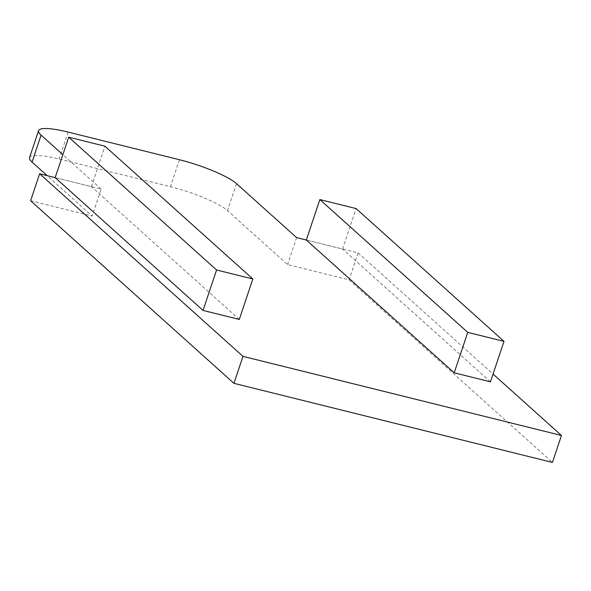 <?xml version="1.0" encoding="UTF-8"?>
<svg xmlns="http://www.w3.org/2000/svg" width="591" height="591" viewBox="0 0 591 591"><rect width="100%" height="100%" fill="white"/><g stroke="black" fill="none" stroke-linecap="round" stroke-linejoin="round"><path stroke-width="0.44" stroke-dasharray="2.96 2.22" d="M29.55 157.62A46.985 8.725 -161.5 0 1 59.1 159.045L170.437 186.704A46.985 8.725 -161.5 0 1 227.491 210.625L287.558 264.561L349.082 279.846L552.43 462.435M296.579 237.597L287.558 264.561M490.456 381.816L342.566 249.025L306.323 240.02L358.102 252.882L349.082 279.846M358.102 252.882L493.057 374.059M239.296 319.428L91.413 186.638L55.162 177.632L101.15 189.054L92.13 216.018L47.169 175.645M30.606 200.733L92.13 216.018M101.15 189.054L62.845 154.657M91.413 186.638L104.939 146.191M342.566 249.025L356.1 208.579M179.457 159.74L170.437 186.704M236.511 183.661L227.491 210.625M68.12 132.089L59.1 159.045"/><path stroke-width="0.89" d="M62.845 154.657L41.082 135.117A46.985 8.725 -161.5 0 1 38.57 130.655A46.985 8.725 -161.5 0 1 68.12 132.089L179.457 159.74A46.985 8.725 -161.5 0 1 236.511 183.661L296.579 237.597L306.323 240.02L454.206 372.81L467.74 332.371L503.99 341.376L356.1 208.579L319.849 199.573L467.74 332.371M493.057 374.059L561.45 435.478L552.43 462.435L233.947 383.33L30.606 200.733L39.627 173.769L55.162 177.632L68.696 137.186L216.579 269.984L252.83 278.982L104.939 146.191L68.696 137.186M561.45 435.478L242.967 356.366L233.947 383.33M242.967 356.366L39.627 173.769M47.169 175.645L32.062 162.082A46.985 8.725 -161.5 0 1 29.55 157.62L38.57 130.655M55.162 177.632L203.045 310.423L216.579 269.984M203.045 310.423L239.296 319.428L252.83 278.982M306.323 240.02L319.849 199.573M454.206 372.81L490.456 381.816L503.99 341.376M41.082 135.117L32.062 162.082"/></g></svg>
